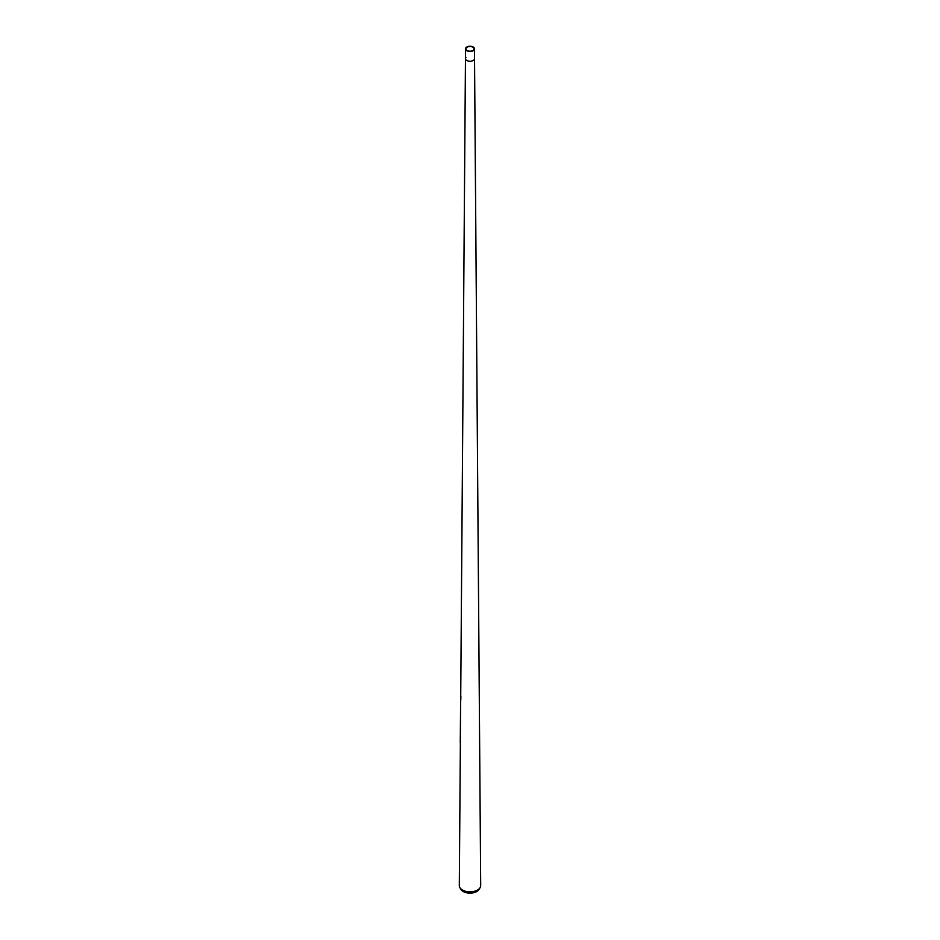 <?xml version="1.0" encoding="UTF-8"?>
<svg xmlns="http://www.w3.org/2000/svg" width="940" height="940" viewBox="0 0 940 940"><rect width="100%" height="100%" fill="white"/><g stroke="black" fill="none" stroke-linecap="round" stroke-linejoin="round"><path stroke-width="1.41" d="M473.208 50.701A4.535 2.62 180 0 1 468.261 51.277A4.535 2.62 180 0 1 465.464 48.856A4.535 2.62 180 0 1 466.792 47A4.535 2.62 180 0 1 471.739 46.436A4.535 2.62 180 0 1 474.536 48.856A4.535 2.62 180 0 1 473.208 50.701M474.536 48.856L474.536 58.609A4.535 2.62 180 0 1 473.208 60.454A4.535 2.62 180 0 1 468.261 61.029A4.535 2.62 180 0 1 465.464 58.609L465.464 48.856M467.133 47.2A4.066 2.35 180 0 1 471.551 46.683A4.066 2.35 180 0 1 474.065 48.856A4.066 2.35 180 0 1 472.867 50.513A4.066 2.35 180 0 1 468.449 51.019A4.066 2.35 180 0 1 465.935 48.856A4.066 2.35 180 0 1 467.133 47.2M465.935 57.434A4.535 2.62 180 0 0 465.464 58.597A4.535 2.62 180 0 0 468.249 61.029A4.535 2.62 180 0 0 473.208 60.454A4.535 2.62 180 0 0 474.536 58.597L480.693 885.621A10.693 6.169 180 0 1 480.117 887.654L479.071 889.405A9.6 5.534 180 0 1 476.78 891.519A9.6 5.534 180 0 1 460.929 889.405L459.883 887.654A10.693 6.169 180 0 1 459.308 885.621L460.389 741.12M480.117 887.654A10.693 6.169 180 0 1 477.555 890.016A10.693 6.169 180 0 1 459.883 887.654M460.553 741.813L460.295 741.131L460.553 741.813M460.788 699.701L460.87 696.528M460.259 742.283L460.718 696.446M460.612 699.712L460.295 741.131M465.464 58.597L460.694 699.712"/></g></svg>

